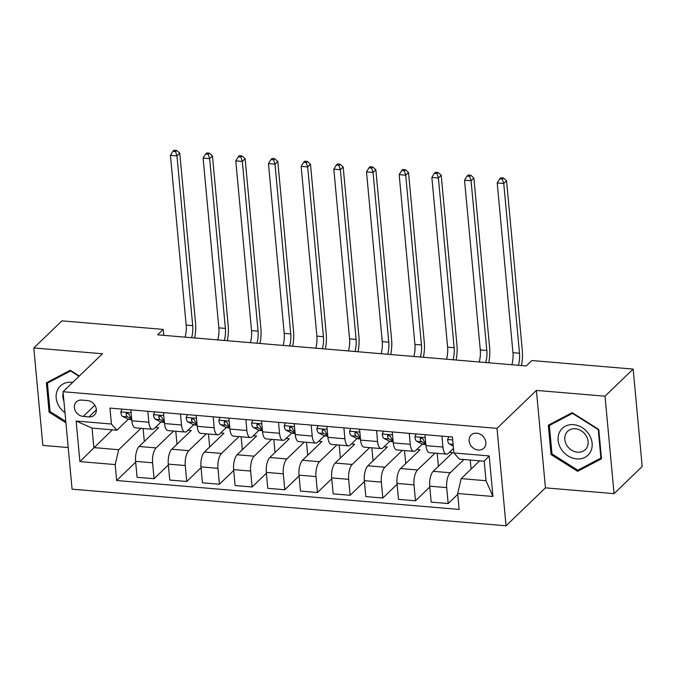 <?xml version="1.0" encoding="UTF-8"?>
<svg xmlns="http://www.w3.org/2000/svg" width="676" height="676" viewBox="0 0 676 676"><rect width="100%" height="100%" fill="white"/><g stroke="black" fill="none" stroke-linecap="round" stroke-linejoin="round"><path stroke-width="1.01" d="M476.698 433.181A9.143 7.656 -133.9 0 0 471.138 435.023A9.143 7.656 -133.9 0 0 470.006 444.09A9.143 7.656 -133.9 0 0 478.27 450.039A9.143 7.656 -133.9 0 0 483.83 448.188A9.143 7.656 -133.9 0 0 484.962 439.13A9.143 7.656 -133.9 0 0 476.698 433.181M614.062 493.649L605.02 396.195L536.398 390.407L545.439 487.852L614.062 493.649L642.2 466.533L633.158 369.088L531.86 360.536L526.232 365.953L157.618 334.831L163.237 329.406L61.938 320.855L33.8 347.963L42.842 445.408L68.217 447.554M545.439 487.852L506.045 525.81L72.07 489.162L63.037 391.717L497.004 428.364L506.045 525.81M83.224 416.416L88.97 416.898A8.856 7.411 -133.9 0 0 94.361 415.115A8.856 7.411 -133.9 0 0 95.46 406.335A8.856 7.411 -133.9 0 0 87.457 400.572L81.703 400.091A8.856 7.411 -133.9 0 0 76.32 401.874A8.856 7.411 -133.9 0 0 75.222 410.653A8.856 7.411 -133.9 0 0 83.224 416.416L94.843 405.22M115.182 464.581L79.895 461.598L76.126 421.047L111.422 424.021L116.897 430.223L92.063 428.119L93.871 447.613L118.706 449.709L115.182 464.581L116.661 480.518L459.131 509.434L457.66 493.497L461.184 478.625L486.019 480.72L484.21 461.235L459.376 459.139L453.892 452.945L489.187 455.92L492.948 496.48L457.66 493.497M453.892 452.945L452.413 437.009L109.943 408.093L111.422 424.021M605.02 396.195L633.158 369.088M536.398 390.407L497.004 428.364M63.037 391.717L102.422 353.759L33.8 347.963M163.795 335.355L163.237 329.406M112.326 429.835L79.895 461.598M116.897 430.223L128.296 419.247M441.918 436.121L442.932 447.064A11.424 4.521 94.8 0 0 446.473 454.111A11.424 4.521 94.8 0 0 448.416 453.258L453.469 448.382M409.242 433.358L410.256 444.301A11.424 4.521 94.8 0 0 413.796 451.348A11.424 4.521 94.8 0 0 415.74 450.503L422.399 444.081M376.566 430.604L377.58 441.546A11.424 4.521 94.8 0 0 381.12 448.594A11.424 4.521 94.8 0 0 383.055 447.74L389.722 441.318M343.881 427.84L344.904 438.783A11.424 4.521 94.8 0 0 348.444 445.83A11.424 4.521 94.8 0 0 350.379 444.977L357.046 438.555M311.205 425.086L312.219 436.028A11.424 4.521 94.8 0 0 315.76 443.076A11.424 4.521 94.8 0 0 317.703 442.222L324.362 435.8M278.529 422.323L279.543 433.265A11.424 4.521 94.8 0 0 283.083 440.313A11.424 4.521 94.8 0 0 285.019 439.459L291.686 433.037M245.853 419.568L246.867 430.502A11.424 4.521 94.8 0 0 250.407 437.558A11.424 4.521 94.8 0 0 252.342 436.704L259.009 430.282M213.168 416.805L214.182 427.747A11.424 4.521 94.8 0 0 217.723 434.795A11.424 4.521 94.8 0 0 219.666 433.941L226.333 427.519M180.492 414.05L181.506 424.984A11.424 4.521 94.8 0 0 185.047 432.04A11.424 4.521 94.8 0 0 186.982 431.187L193.649 424.765M147.816 411.287L148.83 422.23A11.424 4.521 94.8 0 0 152.37 429.277A11.424 4.521 94.8 0 0 154.305 428.423L160.972 422.001M140.921 428.314L118.706 449.709M155.328 427.443L158.59 427.722L139.121 446.481A11.424 4.521 94.8 0 0 135.597 461.353L137.076 477.281L154.069 478.718L168.358 464.953M173.597 431.068L156.114 447.918A11.424 4.521 94.8 0 0 152.59 462.79L154.069 478.718M188.004 430.198L191.274 430.477L171.797 449.236A11.424 4.521 94.8 0 0 168.273 464.108L169.752 480.045L186.745 481.481L201.034 467.716M206.273 433.831L188.79 450.672A11.424 4.521 94.8 0 0 185.266 465.544L186.745 481.481M220.68 432.961L223.95 433.24L204.482 451.999A11.424 4.521 94.8 0 0 200.958 466.871L202.437 482.808L219.43 484.236L233.71 470.471M238.958 436.586L221.475 453.435A11.424 4.521 94.8 0 0 217.951 468.307L219.43 484.236M253.365 435.724L256.626 435.995L237.158 454.754A11.424 4.521 94.8 0 0 233.634 469.626L235.113 485.562L252.106 486.999L266.386 473.234M271.634 439.349L254.151 456.19A11.424 4.521 94.8 0 0 250.627 471.062L252.106 486.999M286.041 438.479L289.311 438.758L269.834 457.517A11.424 4.521 94.8 0 0 266.31 472.389L267.789 488.325L284.782 489.754L299.071 475.988M304.31 442.104L286.827 458.953A11.424 4.521 94.8 0 0 283.303 473.825L284.782 489.754M318.717 441.242L321.987 441.512L302.518 460.28A11.424 4.521 94.8 0 0 298.986 475.152L300.465 491.08L317.458 492.517L331.747 478.752M336.986 444.867L319.511 461.708A11.424 4.521 94.8 0 0 315.979 476.58L317.458 492.517M351.402 443.997L354.663 444.276L335.195 463.035A11.424 4.521 94.8 0 0 331.671 477.907L333.15 493.843L350.143 495.28L364.423 481.515M369.671 447.622L352.188 464.471A11.424 4.521 94.8 0 0 348.664 479.343L350.143 495.28M384.078 446.76L387.34 447.03L367.871 465.798A11.424 4.521 94.8 0 0 364.347 480.67L365.826 496.598L382.819 498.035L397.108 484.269M402.347 450.385L384.864 467.226A11.424 4.521 94.8 0 0 381.34 482.098L382.819 498.035M416.754 449.515L420.024 449.793L400.555 468.553A11.424 4.521 94.8 0 0 397.023 483.425L398.502 499.361L415.495 500.798L429.784 487.033M435.023 453.14L417.54 469.989A11.424 4.521 94.8 0 0 414.016 484.861L415.495 500.798M449.439 452.278L452.7 452.548L433.232 471.316A11.424 4.521 94.8 0 0 429.708 486.188L431.187 502.116L448.18 503.552L457.737 494.342M463.947 459.528L450.224 472.752A11.424 4.521 94.8 0 0 446.701 487.624L448.18 503.552M479.63 460.846L461.184 478.625M130.823 409.85L131.837 420.793A11.424 4.521 94.8 0 0 135.377 427.84L152.37 429.277M116.661 480.518L135.673 462.198M144.309 441.487L143.101 428.491M163.499 412.613L164.513 423.556A11.424 4.521 94.8 0 0 168.054 430.604L185.047 432.04M176.985 444.242L175.777 431.254M209.661 447.005L208.461 434.009M196.175 415.368L197.189 426.311A11.424 4.521 94.8 0 0 200.73 433.358L217.723 434.795M242.346 449.76L241.138 436.772M228.86 418.131L229.874 429.074A11.424 4.521 94.8 0 0 233.414 436.121L250.407 437.558M275.022 452.523L273.814 439.535M261.536 420.886L262.55 431.829A11.424 4.521 94.8 0 0 266.09 438.876L283.083 440.313M307.698 455.278L306.498 442.29M294.212 423.649L295.226 434.592A11.424 4.521 94.8 0 0 298.767 441.639L315.76 443.076M340.383 458.041L339.175 445.053M326.888 426.412L327.911 437.347A11.424 4.521 94.8 0 0 331.451 444.394L348.444 445.83M373.059 460.795L371.851 447.808M359.573 429.167L360.587 440.11A11.424 4.521 94.8 0 0 364.127 447.157L381.12 448.594M405.735 463.559L404.535 450.571M392.249 431.93L393.263 442.865A11.424 4.521 94.8 0 0 396.804 449.92L413.796 451.348M438.411 466.313L437.211 453.326M424.925 434.685L425.939 445.628A11.424 4.521 94.8 0 0 429.48 452.675L446.473 454.111M471.096 469.076L470.259 460.06M92.063 428.119L76.126 421.047M489.187 455.92L484.21 461.235M492.948 496.48L486.019 480.72M79.329 376.017L70.236 370.271L46.374 382.81L49.094 412.157L65.918 422.787M598.767 429.454L572.183 412.647L548.312 425.196L551.033 454.542L577.625 471.341L601.496 458.801L598.767 429.454M50.032 411.253L49.094 412.157M580.033 469.026L577.625 471.341M551.979 453.638L551.033 454.542M122.043 409.115L120.801 412.047A7.571 2.991 94.8 0 0 122.677 416.458L127.933 419.086A21.852 8.644 94.8 0 0 129.251 419.466L131.727 419.678M131.533 417.514L130.781 417.143A7.571 2.991 -85.2 0 1 129.234 414.574L127.223 412.985L126.344 413.332L126.091 414.312A7.571 2.991 94.8 0 0 127.646 416.872L131.659 418.883M185.089 337.155A14.28 5.653 94.8 0 0 186.17 325.088L170.428 155.353L176.96 155.903L175.532 151.5L176.656 150.418L174.036 150.19L172.912 151.28L175.532 151.5M191.621 337.704A14.28 5.653 94.8 0 0 192.711 325.638L176.96 155.903L179.774 153.19L195.525 322.934A21.429 8.475 -85.2 0 1 194.637 337.958M179.774 153.19L176.656 150.418M172.912 151.28L170.428 155.353M154.719 411.87L153.486 414.81A7.571 2.991 94.8 0 0 155.362 419.213L160.609 421.841A21.852 8.644 94.8 0 0 161.936 422.221L164.412 422.432M164.209 420.278L163.465 419.897A7.571 2.991 -85.2 0 1 161.91 417.337L159.899 415.74L159.029 416.086L158.775 417.067A7.571 2.991 94.8 0 0 160.322 419.635L164.336 421.638M217.765 339.91A14.28 5.653 94.8 0 0 218.855 327.852L203.104 158.108L209.644 158.657L208.208 154.255L209.332 153.173L206.721 152.953L205.589 154.035L208.208 154.255M224.305 340.459A14.28 5.653 94.8 0 0 225.387 328.401L209.644 158.657L212.458 155.953L228.201 325.688A21.429 8.475 -85.2 0 1 227.313 340.721M212.458 155.953L209.332 153.173M205.589 154.035L203.104 158.108M187.396 414.633L186.162 417.565A7.571 2.991 94.8 0 0 188.038 421.976L193.294 424.604A21.852 8.644 94.8 0 0 194.612 424.984L197.088 425.196M196.885 423.032L196.141 422.661A7.571 2.991 -85.2 0 1 194.587 420.092L192.576 418.503L191.705 418.85L191.452 419.83A7.571 2.991 94.8 0 0 193.006 422.399L197.012 424.401M250.441 342.673A14.28 5.653 94.8 0 0 251.531 330.606L235.78 160.871L242.321 161.42L240.884 157.018L242.008 155.936L239.397 155.717L238.273 156.798L240.884 157.018M256.981 343.222A14.28 5.653 94.8 0 0 258.063 331.155L242.321 161.42L245.135 158.708L260.877 328.451A21.429 8.475 -85.2 0 1 259.998 343.476M245.135 158.708L242.008 155.936M238.273 156.798L235.78 160.871M220.08 417.388L218.838 420.328A7.571 2.991 94.8 0 0 220.714 424.731L225.97 427.367A21.852 8.644 94.8 0 0 227.288 427.739L229.764 427.95M229.57 425.795L228.818 425.415A7.571 2.991 -85.2 0 1 227.263 422.855L225.26 421.258L224.381 421.604L224.128 422.584A7.571 2.991 94.8 0 0 225.683 425.153L229.696 427.164M283.126 345.428A14.28 5.653 94.8 0 0 284.207 333.369L268.465 163.626L274.997 164.184L273.56 159.781L274.693 158.691L272.073 158.471L270.949 159.553L273.56 159.781M289.658 345.977A14.28 5.653 94.8 0 0 290.748 333.919L274.997 164.184L277.811 161.471L293.561 331.206A21.429 8.475 -85.2 0 1 292.674 346.239M277.811 161.471L274.693 158.691M270.949 159.553L268.465 163.626M252.756 420.151L251.523 423.083A7.571 2.991 94.8 0 0 253.39 427.494L258.646 430.122A21.852 8.644 94.8 0 0 259.973 430.502L262.449 430.713M262.246 428.55L261.502 428.178A7.571 2.991 -85.2 0 1 259.947 425.61L257.936 424.021L257.074 424.351L256.804 425.348A7.571 2.991 94.8 0 0 258.359 427.916L262.373 429.919M315.802 348.191A14.28 5.653 94.8 0 0 316.883 336.124L301.141 166.389L307.673 166.938L306.245 162.536L307.369 161.454L304.758 161.234L303.625 162.316L306.245 162.536M322.342 348.74A14.28 5.653 94.8 0 0 323.424 336.682L307.673 166.938L310.487 164.226L326.238 333.969A21.429 8.475 -85.2 0 1 325.35 348.993M310.487 164.226L307.369 161.454M303.625 162.316L301.141 166.389M72.695 382.405A18.565 15.54 -133.9 0 0 57.908 389.148A18.565 15.54 -133.9 0 0 59.26 406.715A18.565 15.54 -133.9 0 0 64.989 412.782M66.916 387.973A12.709 10.639 -133.9 0 0 65.699 388.962A12.709 10.639 -133.9 0 0 64.668 390.145M63.181 393.305A12.709 10.639 -133.9 0 0 63.899 401.071M65.792 421.494L50.058 411.549L47.421 383.115L70.549 370.963L79.016 376.312M49.382 381.23L47.421 383.115M576.712 458.903A18.565 15.54 -133.9 0 0 592.125 443.211A18.565 15.54 -133.9 0 0 573.544 424.663A18.565 15.54 -133.9 0 0 558.139 440.346A18.565 15.54 -133.9 0 0 576.712 458.903M577.549 452.219A12.709 10.639 -133.9 0 0 585.281 449.65A12.709 10.639 -133.9 0 0 586.852 437.051A12.709 10.639 -133.9 0 0 575.377 428.778A12.709 10.639 -133.9 0 0 567.637 431.339A12.709 10.639 -133.9 0 0 566.065 443.946A12.709 10.639 -133.9 0 0 577.549 452.219M549.368 425.5L572.487 413.349L598.252 429.623L600.888 458.058L577.769 470.217L552.005 453.934L549.368 425.5L551.329 423.615M601.378 457.593L600.888 458.058M285.433 422.906L284.199 425.846A7.571 2.991 94.8 0 0 286.075 430.257L291.322 432.885A21.852 8.644 94.8 0 0 292.649 433.265L295.125 433.468M294.922 431.313L294.178 430.933A7.571 2.991 -85.2 0 1 292.623 428.373L290.612 426.776L289.742 427.122L289.489 428.111A7.571 2.991 94.8 0 0 291.043 430.671L295.049 432.682M348.478 350.945A14.28 5.653 94.8 0 0 349.568 338.887L333.817 169.144L340.358 169.701L338.921 165.299L340.045 164.209L337.434 163.989L336.31 165.071L338.921 165.299M355.018 351.503A14.28 5.653 94.8 0 0 356.1 339.436L340.358 169.701L343.171 166.989L358.914 336.724A21.429 8.475 -85.2 0 1 358.035 351.757M343.171 166.989L340.045 164.209M336.31 165.071L333.817 169.144M318.117 425.669L316.875 428.609A7.571 2.991 94.8 0 0 318.751 433.012L324.007 435.64A21.852 8.644 94.8 0 0 325.325 436.02L327.801 436.231M327.606 434.068L326.854 433.696A7.571 2.991 -85.2 0 1 325.3 431.127L323.289 429.539L322.418 429.885L322.165 430.865A7.571 2.991 94.8 0 0 323.719 433.434L327.733 435.437M381.163 353.709A14.28 5.653 94.8 0 0 382.244 341.642L366.502 171.907L373.034 172.456L371.597 168.054L372.73 166.972L370.11 166.752L368.986 167.834L371.597 168.054M387.694 354.258A14.28 5.653 94.8 0 0 388.776 342.2L373.034 172.456L375.848 169.744L391.59 339.487A21.429 8.475 -85.2 0 1 390.711 354.511M375.848 169.744L372.73 166.972M368.986 167.834L366.502 171.907M350.793 428.423L349.551 431.364A7.571 2.991 94.8 0 0 351.427 435.775L356.683 438.403A21.852 8.644 94.8 0 0 358.001 438.783L360.485 438.986M360.283 436.831L359.531 436.459A7.571 2.991 -85.2 0 1 357.984 433.891L355.973 432.302L355.103 432.64L354.841 433.629A7.571 2.991 94.8 0 0 356.396 436.189L360.409 438.2M413.839 356.463A14.28 5.653 94.8 0 0 414.92 344.405L399.178 174.661L405.71 175.219L404.282 170.817L405.406 169.727L402.786 169.507L401.662 170.597L404.282 170.817M420.371 357.021A14.28 5.653 94.8 0 0 421.461 344.954L405.71 175.219L408.524 172.507L424.274 342.242A21.429 8.475 -85.2 0 1 423.387 357.274M408.524 172.507L405.406 169.727M401.662 170.597L399.178 174.661M383.469 431.187L382.236 434.127A7.571 2.991 94.8 0 0 384.112 438.53L389.359 441.158A21.852 8.644 94.8 0 0 390.686 441.538L393.162 441.749M392.959 439.586L392.215 439.214A7.571 2.991 -85.2 0 1 390.66 436.654L388.649 435.057L387.787 435.386L387.525 436.383A7.571 2.991 94.8 0 0 389.072 438.952L393.086 440.955M446.515 359.226A14.28 5.653 94.8 0 0 447.605 347.16L431.854 177.425L438.394 177.974L436.958 173.571L438.082 172.49L435.471 172.27L434.347 173.352L436.958 173.571M453.055 359.776A14.28 5.653 94.8 0 0 454.137 347.717L438.394 177.974L441.208 175.261L456.951 345.005A21.429 8.475 -85.2 0 1 456.072 360.029M441.208 175.261L438.082 172.49M434.347 173.352L431.854 177.425M416.146 433.941L414.912 436.882A7.571 2.991 94.8 0 0 416.788 441.293L422.044 443.921A21.852 8.644 94.8 0 0 423.362 444.301L425.838 444.512M425.635 442.349L424.891 441.977A7.571 2.991 -85.2 0 1 423.337 439.408L421.325 437.82L420.455 438.166L420.202 439.147A7.571 2.991 94.8 0 0 421.756 441.707L425.762 443.718M479.2 361.981A14.28 5.653 94.8 0 0 480.281 349.923L464.53 180.188L471.071 180.737L469.634 176.335L470.758 175.245L468.147 175.025L467.023 176.115L469.634 176.335M485.731 362.539A14.28 5.653 94.8 0 0 486.813 350.472L471.071 180.737L473.884 178.025L489.627 347.76A21.429 8.475 -85.2 0 1 488.748 362.792M473.884 178.025L470.758 175.245M467.023 176.115L464.53 180.188M448.83 436.704L447.588 439.645A7.571 2.991 94.8 0 0 449.464 444.048L453.241 445.94M511.876 364.744A14.28 5.653 94.8 0 0 512.957 352.686L497.215 182.942L503.747 183.492L502.31 179.089L503.443 178.008L500.823 177.788L499.699 178.87L502.31 179.089M518.408 365.293A14.28 5.653 94.8 0 0 519.498 353.235L503.747 183.492L506.561 180.788L522.311 350.523A21.429 8.475 -85.2 0 1 521.424 365.547M506.561 180.788L503.443 178.008M499.699 178.87L497.215 182.942M156.114 447.918L139.121 446.481M188.79 450.672L171.797 449.236M221.475 453.435L204.482 451.999M254.151 456.19L237.158 454.754M286.827 458.953L269.834 457.517M319.511 461.708L302.518 460.28M352.188 464.471L335.195 463.035M384.864 467.226L367.871 465.798M417.54 469.989L400.555 468.553M450.224 472.752L433.232 471.316M152.59 462.79L135.597 461.353M148.83 422.23L131.837 420.793M181.506 424.984L164.513 423.556M185.266 465.544L168.273 464.108M214.182 427.747L197.189 426.311M217.951 468.307L200.958 466.871M246.867 430.502L229.874 429.074M250.627 471.062L233.634 469.626M279.543 433.265L262.55 431.829M283.303 473.825L266.31 472.389M312.219 436.028L295.226 434.592M315.979 476.58L298.986 475.152M344.904 438.783L327.911 437.347M348.664 479.343L331.671 477.907M377.58 441.546L360.587 440.11M381.34 482.098L364.347 480.67M410.256 444.301L393.263 442.865M414.016 484.861L397.023 483.425M442.932 447.064L425.939 445.628M446.701 487.624L429.708 486.188M96.347 409.8L88.97 416.898M131.093 412.791L120.86 411.921M131.702 419.407L127.933 419.086M127.646 416.872L122.677 416.458M131.499 417.202L130.781 417.143M186.17 325.088L192.711 325.638M127.46 412.994L126.091 414.312M163.769 415.546L153.536 414.684M164.386 422.162L160.609 421.841M160.322 419.635L155.362 419.213M164.184 419.957L163.465 419.897M218.855 327.852L225.387 328.401M160.136 415.757L158.775 417.067M196.446 418.309L186.213 417.438M197.062 424.925L193.294 424.604M193.006 422.399L188.038 421.976M196.86 422.72L196.141 422.661M251.531 330.606L258.063 331.155M192.812 418.512L191.452 419.83M229.13 421.063L218.889 420.202M229.739 427.68L225.97 427.367M225.683 425.153L220.714 424.731M229.536 425.483L228.818 425.415M284.207 333.369L290.748 333.919M225.497 421.275L224.128 422.584M261.806 423.827L251.573 422.965M262.423 430.443L258.646 430.122M258.359 427.916L253.39 427.494M262.212 428.238L261.502 428.178M316.883 336.124L323.424 336.682M258.173 424.038L256.804 425.348M294.483 426.581L284.25 425.719M295.099 433.198L291.322 432.885M291.043 430.671L286.075 430.257M294.897 431.001L294.178 430.933M349.568 338.887L356.1 339.436M290.849 426.793L289.489 428.111M327.167 429.344L316.926 428.483M327.775 435.961L324.007 435.64M323.719 433.434L318.751 433.012M327.573 433.755L326.854 433.696M382.244 341.642L388.776 342.2M323.525 429.556L322.165 430.865M359.843 432.099L349.61 431.237M360.46 438.716L356.683 438.403M356.396 436.189L351.427 435.775M360.249 436.519L359.531 436.459M414.92 344.405L421.461 344.954M356.21 432.31L354.841 433.629M392.519 434.862L382.286 434M393.136 441.479L389.359 441.158M389.072 438.952L384.112 438.53M392.933 439.273L392.215 439.214M447.605 347.16L454.137 347.717M388.886 435.074L387.525 436.383M425.204 437.625L414.963 436.755M425.812 444.233L422.044 443.921M421.756 441.707L416.788 441.293M425.61 442.036L424.891 441.977M480.281 349.923L486.813 350.472M421.562 437.828L420.202 439.147M452.692 439.941L447.647 439.518M453.097 444.36L449.464 444.048M512.957 352.686L519.498 353.235"/></g></svg>
